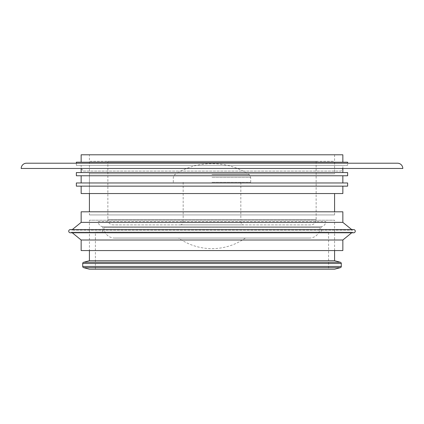 <?xml version="1.0" encoding="UTF-8"?>
<svg xmlns="http://www.w3.org/2000/svg" width="424" height="424" viewBox="0 0 424 424"><rect width="100%" height="100%" fill="white"/><g stroke="black" fill="none" stroke-linecap="round" stroke-linejoin="round"><path stroke-width="0.32" stroke-dasharray="2.12 1.59" d="M334.578 269.208L89.422 269.208M328.6 269.208L95.4 269.208L328.6 269.208L328.6 232.108L95.4 232.108L95.4 269.208M328.6 232.108L95.4 232.108M321.286 232.108L102.714 232.108L321.286 232.108L321.286 226.808L102.714 226.808L102.714 232.108M102.714 226.808L321.286 226.808M89.422 250.563L334.578 250.563L89.422 250.563L89.422 220.194L334.578 220.194L89.422 220.194M334.578 250.563L334.578 220.194M334.578 260.728L89.422 260.728M89.422 214.936L334.578 214.936L89.422 214.936L89.422 211.809L334.578 211.809L89.422 211.809M89.422 154.792L334.578 154.792L89.422 154.792L89.422 193.545L89.422 173.808L334.578 173.808L89.422 173.808M334.578 214.936L334.578 211.809M334.578 154.792L334.578 173.808M342.846 168.466L81.154 168.466L342.846 168.466M397.5 163.208L26.5 163.208M79.5 163.208L344.5 163.208L79.5 163.208M341.299 171.052L82.701 171.052L341.299 171.052A2.629 2.629 0 0 1 343.928 168.466M81.154 165.371L342.846 165.371L81.154 165.371L81.154 168.699A2.629 2.629 0 0 1 82.701 171.052M342.846 222.367L81.154 222.367M342.846 211.809L81.154 211.809M351.729 229.596L352.45 230.184L71.55 230.184A1.59 1.59 0 0 0 70.32 229.596L353.68 229.596A1.59 1.59 0 0 0 352.45 230.184L71.55 230.184L72.271 229.596M72.271 232.776L71.55 232.188A1.59 1.59 0 0 1 70.32 232.776L353.68 232.776A1.59 1.59 0 0 1 352.45 232.188L71.55 232.188L352.45 232.188L351.729 232.776M342.846 240.005L81.154 240.005M342.846 250.563L81.154 250.563M342.846 154.792L81.154 154.792M334.578 193.545L89.422 193.545L334.578 193.545M342.846 193.545L81.154 193.545M342.846 186.147L81.154 186.147L342.846 186.147M347.638 186.147L76.362 186.147M347.638 182.967L76.362 182.967M342.846 182.967L81.154 182.967L342.846 182.967M342.846 175.759L81.154 175.759L342.846 175.759M347.638 175.759L76.362 175.759M347.638 172.579L76.362 172.579M342.846 172.579L81.154 172.579L342.846 172.579M342.846 168.699L342.846 165.371M342.846 162.191L81.154 162.191L342.846 162.191M347.638 162.191L76.362 162.191M347.638 165.371L76.362 165.371L347.638 165.371L347.638 163.208M76.362 165.371L76.362 163.208M309.52 238.044L114.48 238.044L309.52 238.044A10.6 10.6 90 0 0 320.12 227.444L103.88 227.444A10.6 10.6 -90 0 0 114.48 238.044M245.385 238.044L178.615 238.044L245.385 238.044A57.876 57.876 0 0 1 178.615 238.044M103.88 227.444L320.12 227.444M320.48 226.808L103.52 226.808L320.48 226.808A5.3 5.3 90 0 0 325.78 221.508L98.22 221.508A5.3 5.3 -90 0 0 103.52 226.808M103.88 226.808L320.12 226.808L103.88 226.808M98.22 221.508L325.78 221.508M90.058 161.3L333.942 161.3L90.058 161.3M316.134 161.3L107.866 161.3L107.866 219.6L316.134 219.6L107.866 219.6A5.3 5.3 0 0 0 113.166 224.9L310.834 224.9A5.3 5.3 0 0 0 316.134 219.6L316.134 161.3L107.866 161.3M310.834 224.9L113.166 224.9M243.736 224.9L180.264 224.9L243.736 224.9A2.65 2.65 90 0 1 241.086 222.25L241.086 219.6L182.914 219.6L182.914 222.25A2.65 2.65 -90 0 1 180.264 224.9M241.086 219.6L182.914 219.6M222.017 219.6L201.983 219.6L222.017 219.6M212 182.288L250.706 182.288L212 182.288M212 219.6L240.832 219.6L212 219.6M83.645 267.661L340.355 267.661M82.701 266.431L341.299 266.431M341.299 263.505L82.701 263.505M340.355 262.276L83.645 262.276M182.914 222.25L241.086 222.25L182.914 222.25M212 177.333L250.706 177.333L212 177.333M212 174.476L249.137 174.476L212 174.476M240.832 182.288L240.832 219.6M183.168 182.288L183.168 219.6M173.294 182.288L173.294 177.333L174.863 174.476A69.027 69.027 0 0 1 249.137 174.476L250.706 177.333L250.706 182.288"/><path stroke-width="0.64" d="M340.355 267.661L83.645 267.661L89.422 269.208L334.578 269.208L340.355 267.661A1.272 1.272 0 0 0 341.299 266.431L341.299 263.505A1.272 1.272 0 0 0 340.355 262.276L334.578 260.728L334.578 250.563M83.645 267.661A1.272 1.272 0 0 1 82.701 266.431L82.701 263.505L341.299 263.505M334.578 260.728L89.422 260.728L83.645 262.276A1.272 1.272 0 0 0 82.701 263.505M89.422 260.728L89.422 250.563M89.422 211.809L89.422 193.545M334.578 211.809L334.578 193.545M21.2 168.466L402.8 168.466L21.2 168.466M21.2 168.508A5.3 5.3 0 0 1 26.5 163.208L397.5 163.208A5.3 5.3 0 0 1 402.8 168.508M80.072 168.466A2.629 2.629 0 0 1 81.154 168.699L81.154 172.579M342.846 211.809L81.154 211.809L81.154 222.367L342.846 222.367L342.846 211.809M72.271 229.596L81.154 222.367M351.729 229.596L342.846 222.367M70.32 232.776A1.59 1.59 0 0 1 68.73 231.186A1.59 1.59 0 0 1 70.32 229.596L353.68 229.596A1.59 1.59 0 0 1 355.27 231.186A1.59 1.59 0 0 1 353.68 232.776L70.32 232.776M81.154 240.005L81.154 250.563L342.846 250.563L342.846 240.005L81.154 240.005L72.271 232.776M342.846 240.005L351.729 232.776M342.846 162.191L342.846 154.792L81.154 154.792L81.154 162.191M342.846 186.147L342.846 193.545L81.154 193.545L81.154 186.147M347.638 186.147L76.362 186.147L76.362 182.967L347.638 182.967L347.638 186.147M81.154 182.967L81.154 175.759M342.846 182.967L342.846 175.759M347.638 175.759L76.362 175.759L76.362 172.579L347.638 172.579L347.638 175.759M342.846 172.579L342.846 168.699M347.638 163.208L347.638 162.191L76.362 162.191L76.362 163.208M341.299 266.431L82.701 266.431M83.645 262.276L340.355 262.276"/></g></svg>
